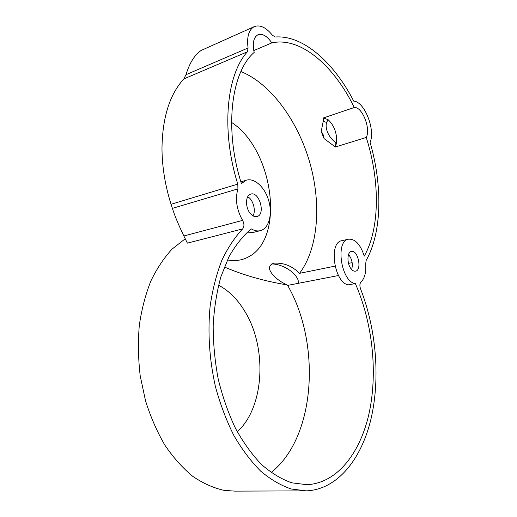 <?xml version="1.0" encoding="UTF-8"?>
<svg xmlns="http://www.w3.org/2000/svg" width="517" height="517" viewBox="0 0 517 517"><rect width="100%" height="100%" fill="white"/><g stroke="black" fill="none" stroke-linecap="round" stroke-linejoin="round"><path stroke-width="0.78" d="M260.167 230.685L253.427 232.385L247.249 232.146M252.987 215.828C256.219 210.716 253.11 199.491 247.708 196.757M250.739 213.973C245.155 208.325 245.161 195.374 250.687 194.127C259.25 190.96 265.925 214.484 257.052 216.507C254.959 217.03 252.852 216.19 250.739 213.973M323.409 117.947L323.222 121.282L326.595 122.445L328.101 119.666L323.409 117.947L354.261 107.51C334.305 66.124 300.61 36.371 271.806 42.911C267.127 36.003 262.487 33.301 257.899 34.813C253.492 37.457 252.257 43.325 254.19 52.398C231.08 72.16 223.984 129.315 241.407 183.541L246.215 180.239C254.5 177.493 265.04 187.419 268.775 200.874C272.646 214.29 268.93 228.352 260.549 230.595C257.582 231.377 254.467 230.795 251.21 228.85C242.925 235.939 235.519 245.232 228.986 256.729L220.933 276.64C216.778 291.633 214.193 307.854 213.185 325.309C213.166 343.165 214.839 361.086 218.219 379.058C222.536 396.688 228.294 413.128 235.487 428.367C243.358 442.597 252.096 454.695 261.686 464.667C271.567 473.236 281.629 479.291 291.866 482.833L306.865 484.694L304.655 484.713M338.486 275.522L287.646 285.397C320.857 342.739 316.359 436.839 271.108 472.538M306.865 484.694C337.788 483.253 361.17 451.735 369.552 411.105C377.83 370.159 372.124 321.852 355.334 283.575L348.548 284.822C334.421 283.465 328.198 242.57 341.731 240.715L341.963 240.663M201.468 50.298L201.236 50.401C194.76 54.673 189.668 62.77 185.965 74.7L183.852 78.92C169.679 94.424 162.39 117.605 161.983 148.476C162.105 166.868 165.13 185.467 171.056 204.286L172.394 208.37L237.91 188.879L237.807 184.11C220.933 131.047 226.297 74.797 247.404 51.797L248.07 47.978C246.654 36.875 248.729 29.76 254.286 26.626C260.038 24.519 266.074 27.382 272.394 35.221L275.264 37.004C303.24 34.872 334.105 62.822 353.731 101.132C364.491 101.474 375.646 130.006 370.094 142.401C382.696 185.7 381.998 232.314 366.185 260.387L365.668 263.741C366.288 272.278 364.731 278.366 360.976 282.017C359.703 283.516 359.554 285.752 360.517 288.738C376.053 328.618 380.467 377.216 371.206 418.046C361.835 458.534 337.801 489.567 306.329 490.866L291.226 488.992C280.912 485.515 270.759 479.582 260.749 471.2C251.003 461.442 242.059 449.564 233.91 435.572C226.394 420.547 220.236 404.249 215.44 386.671C209.353 359.309 207.582 332.463 210.135 306.135C212.59 289.423 216.468 274.217 221.774 260.51C227.771 247.895 234.731 237.355 242.654 228.908C244.36 226.646 244.341 223.809 242.596 220.384L183.858 235.991L187.38 243.132L242.654 228.908M237.91 188.879C235.015 199.123 236.579 209.624 242.596 220.384M351.024 268.73C346.778 263.534 347.03 252.05 351.353 251.456C357.913 249.465 362.333 270.152 355.56 271.166C354.029 271.444 352.516 270.63 351.024 268.73M354.261 107.51C362.178 106.47 371.032 128.836 366.243 137.457C380.027 180.523 380.06 228.042 364.259 256.128C360.427 244.36 355.153 238.718 348.426 239.209L341.731 240.715M355.334 283.575C341.278 282.172 334.977 241.038 348.426 239.209M326.595 122.445C324.611 128.888 329.374 138.524 335.953 142.621L336.606 142.718L335.359 147.002L335.953 142.621M328.101 119.666C334.24 125.521 337.078 133.199 336.606 142.718M323.222 121.282L321.199 131.57C322.834 133.412 323.791 135.738 324.069 138.562L335.359 147.002L366.243 137.457M271.806 42.911L253.782 50.582M324.069 138.562L321.199 131.57M240.922 71.527C271.205 83.877 297.915 121.204 309.786 162.525C321.568 203.905 318.394 248.199 299.543 273.338L335.016 266.126M348.529 263.379L352.155 262.642M172.394 208.37C174.591 215.421 178.417 224.63 183.858 235.991M185.26 238.757L172.148 249.032C164.018 257.815 156.916 268.485 150.841 281.035C145.503 294.548 141.658 309.328 139.299 325.38C137.897 341.918 138.201 358.753 140.21 375.872L145.548 400.875C150.621 416.967 157.071 431.734 164.884 445.169C173.344 457.584 182.585 467.943 192.628 476.254C202.929 483.259 213.366 487.958 223.951 490.349L234.912 491.131L304.009 490.872M271.722 263.954C282.133 264.025 294.69 271.567 298.05 279.884L298.639 283.264M348.548 254.487C352.032 258.985 353.072 263.993 351.67 269.493M287.646 285.397L286.948 284.873C280.647 281.991 275.684 278.288 272.065 273.758C268.09 268.717 268.659 265.195 273.777 263.192C283.503 262.513 292.092 265.9 299.543 273.338M227.409 259.948C235.384 261.415 242.596 260.29 249.052 256.581C285.436 237.213 273.092 149.264 231.564 122.4M286.948 284.873C264.297 281.119 243.429 275.16 224.346 266.998M237.29 431.798C264.601 407.066 267.173 347.986 245.207 311.997C237.949 299.711 229.057 290.774 218.529 285.184M247.404 51.797L183.852 78.92M237.807 184.11L171.056 204.286M248.07 47.978L185.965 74.7M246.215 180.239L240.89 181.855M254.286 26.626L201.236 50.401"/></g></svg>
